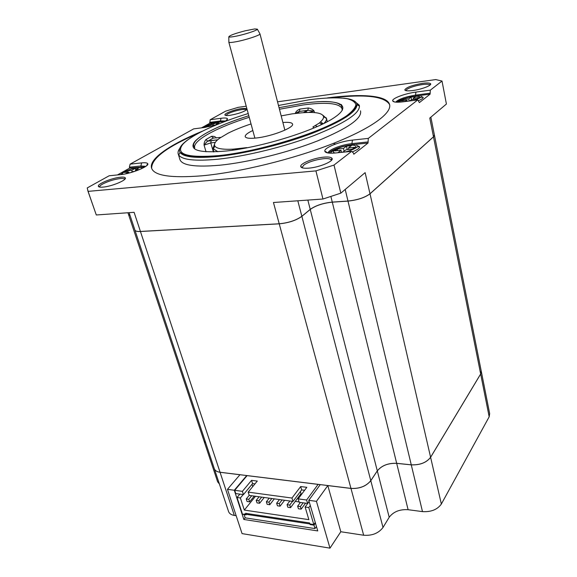 <?xml version="1.0" encoding="UTF-8"?>
<svg xmlns="http://www.w3.org/2000/svg" width="577" height="577" viewBox="0 0 577 577"><rect width="100%" height="100%" fill="white"/><g stroke="black" fill="none" stroke-linecap="round" stroke-linejoin="round"><path stroke-width="0.87" d="M322.125 124.343L321.829 124.019L323.178 123.831M319.968 125.368L321.829 124.019L319.478 122.959L312.907 126.969L314.054 127.979M322.868 115.227L326.524 118.48C326.712 119.915 325.781 121.61 323.726 123.565M217.926 151.722L212.935 148.57L214.55 144.062M299.535 111.375L299.795 109.118C297.27 110.236 295.777 111.664 295.309 113.409M217.688 139.778L207.835 141.185L205.874 139.598C204.568 141.322 203.969 143.161 204.078 145.123C206.22 142.353 207.489 141.048 207.871 141.214L213.375 138.004L211.442 136.36C213.577 136.064 215.199 136.576 216.325 137.896M295.474 113.388L298.799 111.556L307.808 110.315L308.327 107.978C311.039 108.433 312.965 109.457 314.09 111.058L308.551 112.436M307.216 112.472L305.399 111.426L307.93 110.294L314.09 111.058L314.465 112.587M297.379 113.15L298.727 112.306L299.528 111.383L298.799 111.556L298.158 112.659M220.638 137.376L215.798 137.903M214.601 138.069L213.274 138.004L207.835 141.185L211.218 140.564L210.771 142.923L204.078 145.123L206.032 151.794M354.624 101.364L359.211 105.129L359.457 106.139C359.421 113.669 344.274 123.478 314.011 135.566C284.67 146.782 245.795 156.317 218.041 159.194C195.25 161.336 182.137 159.937 178.711 154.989L178.25 154.037C177.593 151.967 178.531 149.558 181.048 146.818M182.116 152.948L181.784 153.367M179.887 159.403L179.959 159.649C182.217 165.484 195.495 167.344 219.779 165.217C248.24 162.404 288.305 152.465 317.768 140.831C348.075 128.282 362.32 118.285 360.502 110.842M355.995 106.99L355.497 106.788M341.447 104.552L339.341 104.502M151.664 168.376C151.304 158.661 166.501 147.135 197.247 133.806M332.828 97.693C365.313 94.044 384.203 96.28 389.497 104.408L389.691 105.021M201.957 131.34C170.229 144.394 148.563 159.007 151.607 168.217C154.261 175.74 171.131 178.257 202.21 175.783C239.563 172.35 293.542 159.115 332.951 143.558C372.446 127.986 392.901 112.407 389.388 103.932C386.006 95.183 360.437 93.589 327.505 97.895M277.537 101.812L435.736 79.568L442.018 81.054L430.319 90.156L415.945 92.089C405.205 93.438 391.942 98.371 392.67 100.802C393.168 102.23 396.637 102.569 403.085 101.812L417.77 99.915L368.314 138.386L352.453 140.103C340.185 141.286 323.913 147.726 324.815 151.145C325.305 152.941 328.847 153.554 335.432 152.977L351.653 151.34L334.011 165.065L315.929 170.893L88.093 191.369L87.206 187.943L109.154 175.776L120.802 174.6C131.455 173.713 150.063 166.053 147.705 163.623C147.106 162.786 145.079 162.548 141.61 162.902L130.106 164.149L193.699 128.873L204.691 127.452L216.93 124.589M223.963 121.812C226.631 120.449 227.785 119.41 227.417 118.682C226.826 117.939 224.691 117.809 221.005 118.285L210.172 119.742L225.643 111.152L238.171 107.344L246.22 106.211M412.843 90.517C421.527 89.421 432.123 85.36 430.579 83.752C429.764 82.879 427.045 82.749 422.429 83.355C412.194 85.18 406.309 87.351 404.794 89.868C405.184 90.914 407.867 91.13 412.843 90.517M246.833 108.483L242.059 108.49C235.041 109.392 224.403 113.33 224.907 114.881C225.095 115.58 226.783 115.732 229.978 115.321C238.301 113.828 243.999 111.851 247.079 109.399M103.002 187.114C111.678 186.486 127.257 179.959 125.274 177.86C124.798 177.175 123.211 176.959 120.514 177.211C112.342 177.875 97.664 183.753 98.314 186.176C98.465 187.049 100.023 187.366 103.002 187.114M308.983 168.123C319.745 167.294 334.408 160.99 332.006 158.322C331.068 157.124 328.284 156.742 323.654 157.16C313.657 158.019 299.953 163.558 300.725 166.501C301.107 167.986 303.855 168.527 308.983 168.123M430.853 117.16L434.38 134.946L433.493 136.799L369.994 193.771C364.859 197.608 357.524 200.031 347.989 201.041L332.273 202.109C323.07 203.068 315.72 205.491 310.224 209.379L307.844 200.082M369.994 193.771L365.133 172.631L340.812 193.158L334.011 165.065M351.653 151.34L353.521 153.136L353.78 154.239L368.011 143.038L368.314 138.386M417.77 99.915L419.378 102.605L430.103 94.159L430.319 90.156M433.493 136.799L429.771 118.076L446.41 104.033L442.018 81.054M127.95 212.747L128.512 214.435L130.034 215.437M129.118 212.668L134.895 230.035C135.321 231.132 137.167 231.601 140.427 231.449L279.218 223.782C288.529 222.873 296.08 220.378 301.858 216.296L310.224 209.379M429.843 85.064L429.786 84.963C429.036 84.155 426.533 84.026 422.263 84.581C415.361 85.692 410.225 87.293 406.857 89.37L405.984 90.661M210.172 119.742L209.833 123.211L218.596 122.05M201.524 127.863L209.833 123.211M130.106 164.149L129.385 167.193L129.674 168.087L145.022 166.861M117.448 174.939L129.674 168.087M209.602 122.403L220.45 120.961L221.005 118.285M225.463 120.99L220.45 120.961L220.681 121.776L224.424 121.574M219.303 121.963L220.681 121.776M205.535 126.442L203.602 127.596M219.354 123.608L216.425 123.99L219.303 122.353L215.877 122.807L212.992 124.437L208.723 124.993L206.386 126.305L210.663 125.75L208.953 126.716M213.62 125.577L214.969 125.195M210.663 125.75L210.821 126.298M208.723 124.993L209.004 125.966M212.992 124.437L213.339 125.656M215.877 122.807L216.433 124.747M216.425 123.99L216.62 124.682M129.385 167.193L140.889 165.981L141.61 162.902M145.83 166.335L140.889 165.981L141.177 166.883M123.435 172.501L120.333 174.643M143.904 167.518L142.613 167.352M139.814 169.472L135.407 169.926L139.079 167.842L135.436 168.224L131.765 170.302L127.236 170.77L124.257 172.444L128.794 171.975L125.425 173.879M130.647 172.624L132.443 171.607L134.751 171.369M128.794 171.975L129.14 173.028M127.236 170.77L127.668 172.09M131.765 170.302L132.227 171.73M135.436 168.224L135.898 169.645M135.407 169.926L135.761 171.023M87.776 190.619L96.287 214.976L88.093 191.369M140.427 231.449L134.102 212.314L96.287 214.976M279.218 223.782L273.448 202.505L322.961 199.022L315.929 170.893M124.639 179.296L124.582 179.173C124.149 178.538 122.685 178.336 120.189 178.567C114.008 179.382 108.195 181.192 102.742 183.991C100.686 185.159 99.67 186.111 99.684 186.854L99.713 186.984M322.961 199.022L340.812 193.158M331.241 160.565L331.104 159.807C330.246 158.697 327.671 158.336 323.394 158.718C315.323 159.757 308.846 161.827 303.971 164.935L302.218 167.359L302.449 167.878M246.603 109.875L246.581 109.839C246.163 109.313 244.576 109.226 241.835 109.587C236.296 110.495 231.579 111.931 227.677 113.907L225.989 115.487M434.423 135.097L433.5 136.85L370.008 193.822C364.873 197.659 357.538 200.082 347.996 201.099L332.287 202.166C323.084 203.118 315.734 205.542 310.238 209.437L301.872 216.346C296.095 220.428 288.543 222.924 279.232 223.833L140.442 231.5C137.182 231.644 135.343 231.175 134.91 230.086L214.312 468.704C215.019 470.63 216.923 471.813 220.046 472.253L350.96 488.394C359.565 488.813 366.171 486.231 370.787 480.641L377.3 470.861C381.714 465.502 388.17 462.992 396.673 463.317L411.264 464.824C420.034 465.134 426.475 462.61 430.601 457.272L480.663 373.961L481.196 370.939L434.445 135.263M130.049 215.481L128.52 214.464L203.962 440.835L205.722 442.876M227.461 489.332L242.066 533.61L329.979 548.15L340.812 531.742L327.808 485.582L316.448 501.348L308.774 500.317L320.242 484.644L246.711 475.578L234.298 490.255L227.461 489.332L239.945 474.741L220.053 472.289C216.938 471.856 215.026 470.673 214.327 468.74L228.571 511.554C229.314 513.609 231.233 514.9 234.32 515.427L236.159 515.708M205.729 442.912L203.977 440.871L217.616 481.795L219.404 483.995M481.261 371.199L480.67 374.004L430.608 457.309C426.49 462.653 420.042 465.17 411.271 464.867L396.68 463.36C388.184 463.028 381.722 465.545 377.308 470.897L370.802 480.684C366.186 486.267 359.572 488.856 350.967 488.438L327.808 485.582M234.298 490.255L243.847 519.473L317.739 530.934L308.774 500.317M329.979 548.15L316.448 501.348M370.802 480.684L383.005 527.472C378.577 533.271 372.129 535.86 363.661 535.24L340.812 531.742M383.005 527.472L389.201 517.273C393.442 511.705 399.738 509.181 408.112 509.707L422.487 511.611C431.113 512.116 437.402 509.592 441.355 504.031L489.181 416.789L489.657 413.586L481.305 371.465M246.826 475.946L246.711 475.578M243.847 519.473L245.16 517.829M315.266 522.473L313.809 524.551L243.912 513.992L245.175 517.85L314.992 528.59L313.809 524.551M316.441 526.505L314.992 528.59M352.453 140.103L351.891 143.644C341.534 144.618 327.765 150.027 328.205 153.02M328.818 153.093C330.686 149.977 342.962 145.584 352.143 144.704L351.891 143.644L367.765 141.964M352.143 144.704L368.011 143.038M335.915 149.335C332.77 150.734 330.953 152.018 330.462 153.194M352.237 151.902C357.091 149.991 359.55 148.289 359.622 146.789L356.543 145.238M337.321 149.082L334.869 150.922L341.029 150.294L337.949 152.631L342.933 152.126L345.991 149.789L352.244 149.147L354.639 147.294L348.407 147.936L351.4 145.649L346.467 146.161L343.459 148.448L337.321 149.082L337.696 150.633M343.459 148.448L344.116 151.224M346.467 146.161L347.289 149.652M348.407 147.936L348.775 149.501M349.092 150.864L349.265 151.585M341.029 150.294L341.497 152.27M415.945 92.089L415.527 95.118C405.054 96.871 398.433 99.215 395.663 102.136M415.079 96.15L415.721 96.056L415.527 95.118L429.915 93.214M415.721 96.056L430.103 94.159M396.601 102.201C398.051 101.018 400.633 99.828 404.354 98.617M401.332 100.182L397.921 102.216M418.404 100.686C421.592 99.381 423.186 98.27 423.193 97.347L421.022 96.301M409.757 100.953L411.437 99.67L417.099 98.934L418.909 97.527L413.262 98.27L415.519 96.539L411.048 97.124L408.768 98.855L403.193 99.583L401.34 100.982L406.929 100.254L405.242 101.538M411.048 97.124L411.567 99.648M409.216 101.018L408.768 98.855M413.262 98.27L413.493 99.403M406.929 100.254L407.146 101.292M403.193 99.583L403.431 100.708M246.906 147.618L233.029 149.154C222.672 149.674 216.62 148.65 214.882 146.082C213.699 144.012 215.322 141.365 219.743 138.148L228.103 133.193C234.486 129.976 242.131 126.89 251.031 123.932M232.733 150.208L233.029 149.154M281.179 115.898L292.092 113.871L301.677 112.818C315.23 111.7 322.529 112.998 323.567 116.705C323.733 118.141 322.709 119.857 320.495 121.841L323.264 123.788M320.495 121.841L319.478 122.959M252.82 130.517C247.425 133.035 244.9 135.105 245.239 136.706C245.997 138.278 249.74 138.696 256.476 137.975C272.027 136.36 294.775 127.394 292.489 123.94C291.767 122.512 288.572 122.035 282.889 122.512M259.888 33.726L259.967 33.87C260.638 35.082 245.773 39.986 235.964 41.76C231.766 42.532 229.401 42.691 228.867 42.244L228.867 41.941M245.304 30.776L254.702 28.944L257.342 29.16C257.919 30.213 244.295 34.67 235.315 36.329C231.464 37.058 229.3 37.224 228.809 36.841C229.458 35.507 234.954 33.48 245.304 30.776M289.863 500.995L287.065 504.695L287.851 507.277L290.541 507.659L301.014 493.681L300.393 491.575M292.546 501.363L289.755 505.07L290.541 507.659M287.065 504.695L289.755 505.07M299.074 501.925L295.236 501.399M252.755 486.584L252.019 484.276M247.122 475.592L234.695 490.313L235.755 493.566L243.451 494.619L252.582 483.591L254.969 483.894M252.582 483.591L251.558 480.352L257.292 481.074L248.182 492.131L249.235 495.412L292.986 501.42L301.656 489.895L304.606 490.277M248.182 492.131L291.969 498.045L300.667 486.555L306.813 487.327L298.172 498.881L299.182 502.271L307.599 503.425L309.092 501.384M243.451 494.619L242.398 491.352L251.558 480.352M292.986 501.42L291.969 498.045M234.695 490.313L242.398 491.352M298.172 498.881L306.596 500.021L318.122 484.348M237.039 497.497L242.535 514.338L246.062 514.872L245.557 513.321L309.633 522.957L310.109 524.572L313.982 525.157L308.81 507.544L305.132 507.032L308.861 519.653L244.323 510.09L240.378 497.965L237.039 497.497L239.844 494.128M305.132 507.032L309.135 501.543M307.599 503.425L306.596 500.021M315.439 523.079L313.982 525.157M310.296 505.495L308.81 507.544M301.656 489.895L300.667 486.555M255.496 496.278L244.323 510.09M243.184 494.583L240.378 497.965M279.47 499.567L276.635 503.231L277.429 505.798L280.083 506.173L284.598 500.273M282.117 499.927L279.29 503.606L280.083 506.173M276.635 503.231L279.29 503.606M259.116 496.775L256.224 500.374L257.032 502.906L259.607 503.274L264.223 497.475M261.691 497.122L258.806 500.735L259.607 503.274M256.224 500.374L258.806 500.735M249.206 495.34L246.235 498.975L247.05 501.492L249.589 501.853L254.248 496.105M251.695 495.751L248.781 499.329L249.589 501.853M246.235 498.975L248.781 499.329M269.221 498.16L266.358 501.795L267.151 504.341L269.769 504.716L274.335 498.86M271.832 498.514L268.976 502.156L269.769 504.716M266.358 501.795L268.976 502.156M300.415 502.437L297.645 506.173L298.424 508.777L301.151 509.166L305.565 503.151M303.141 502.812L300.379 506.556L301.151 509.166M297.645 506.173L300.379 506.556M248.802 115.732C222.643 123.904 200.594 134.29 194.406 142.029C188.859 150.308 199.555 153.287 226.501 150.986C262.463 147.207 316.694 130.106 335.042 117.088C353.961 104.019 336.492 98.573 303.552 103.218L279.052 107.675L303.516 103.247C324.519 100.326 337.17 101.126 341.469 105.634L341.829 108.187C338.555 103.081 325.688 101.999 303.242 104.949L279.456 109.248M249.228 117.304C217.486 127.135 192.278 140.564 194.745 147.835M299.795 109.118L308.327 107.978M205.874 139.598L211.442 136.36M326.532 152.155L325.991 152.422M303.444 112.674L305.399 111.426M298.727 112.306L297.797 112.89M216.151 137.917L215.603 137.982M215.3 142.396L210.771 142.923L213.382 151.917M216.418 140.99L217.024 139.843M211.276 140.528L217.637 139.822M278.482 105.483L309.106 99.778C325.341 97.657 338.035 97.311 347.188 98.725C352.23 100.037 355.129 102.042 355.901 104.74C355.309 107.827 352.302 111.448 346.878 115.609C325.926 130.856 261.374 151.275 219.094 155.574C187.229 158.134 175.112 154.405 182.75 144.387C190.951 135.083 217.507 122.93 248.211 113.546M343.603 98.177C351.984 98.992 356.449 101.148 357.004 104.639C356.874 111.952 342.01 121.502 312.402 133.273C283.711 144.2 245.759 153.518 218.618 156.389C196.331 158.531 183.486 157.218 180.089 152.451C178.142 149.075 180.832 144.784 188.152 139.576M205.138 127.394C203.76 126.341 212.574 122.865 218.279 122.194M123.009 174.312C119.482 173.338 131.195 168.131 138.134 167.539C141.026 167.28 142.158 167.669 141.531 168.715M347.989 201.041L345.205 189.451M330.888 196.483L332.273 202.109M297.811 200.789L301.858 216.296M332.287 202.166L396.673 463.317M377.3 470.861L310.238 209.437M411.264 464.824L347.996 201.099M370.008 193.822L430.601 457.272M140.442 231.5L220.046 472.253M350.96 488.394L279.232 223.833M301.872 216.346L370.787 480.641M480.663 373.961L433.5 136.85M363.661 535.24L350.967 488.438M489.181 416.789L480.67 374.004M430.608 457.309L441.355 504.031M220.053 472.289L234.32 515.427M422.487 511.611L411.271 464.867M396.68 463.36L408.112 509.707M389.201 517.273L377.308 470.897M335.482 152.97C328.587 152.213 339.882 146.219 349.648 145.361C359.998 144.091 356.673 149.364 345.147 151.996M400.712 102.071C397.704 101.033 406.396 97.311 413.824 96.417C421.837 95.941 421.982 97.261 414.243 100.369M235.849 149.09L235.531 149.804M315.54 125.627L317.314 126.565M327.303 121.725L326.532 118.523M323.567 116.705L326.524 118.48L326.38 117.903M213.901 151.902L212.935 148.57M248.81 115.746C218.481 125.231 192.675 137.903 193.598 145.592L194.774 147.928M342.32 110.272L341.829 108.187M334.061 143.969L335.468 143.904M299.528 111.383L307.93 110.294L303.574 112.666M178.711 154.989L180.089 152.451L181.611 153.23C186.739 156.728 199.209 157.521 219.036 155.617C244.864 152.847 280.566 144.25 308.544 133.958C337.365 122.851 353.297 113.539 356.326 106.009L357.004 104.639L359.457 106.139M178.25 154.037L179.959 159.649M359.211 105.129L359.435 106.125M389.497 104.408L389.388 103.932M429.786 84.963L430.579 83.752M405.97 90.603L404.794 89.868M226.523 120.268L227.417 118.682M146.551 165.794L147.705 163.623M124.582 179.173L125.274 177.86M99.684 186.854L98.314 186.176M331.321 160.485L331.198 159.995M331.104 159.807L332.006 158.322M302.218 167.359L300.725 166.501M227.165 119.67L227.064 119.309M246.581 109.839L246.999 109.103M225.96 115.479L224.907 114.881M327.916 152.97L324.815 151.145M333.989 153.1L332.042 153.194M345.731 151.939C350.614 150.626 354.653 148.866 357.841 146.652L359.622 146.789M394.553 101.978L392.67 100.802M414.574 100.326L421.65 97.138L423.193 97.347M214.882 146.082L213.194 149.118M323.243 123.803L321.714 123.341L322.348 123.774M284.865 130.164L259.953 33.805M228.809 36.841L228.867 42.244M257.342 29.16L259.967 33.87M254.89 138.141L228.831 42.186"/></g></svg>

